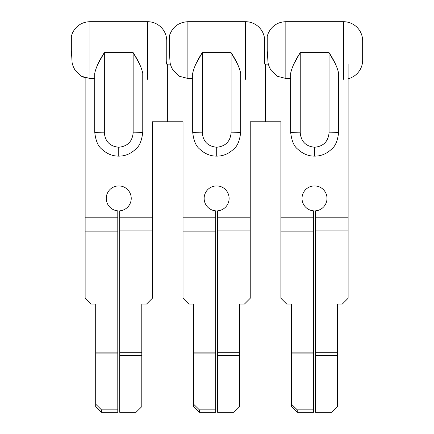 <?xml version="1.0" encoding="UTF-8"?>
<svg xmlns="http://www.w3.org/2000/svg" width="434" height="434" viewBox="0 0 434 434"><rect width="100%" height="100%" fill="white"/><g stroke="black" fill="none" stroke-linecap="round" stroke-linejoin="round"><path stroke-width="0.65" d="M71.339 50.507L71.339 36.103L72.592 32.659L74.474 29.512C78.391 24.461 83.545 21.852 89.936 21.7L89.936 78.462L81.57 76.308L75.326 70.558C73.791 68.16 72.722 65.572 72.131 62.794L71.339 50.507M73.606 67.4L75.326 70.558M82.097 76.585L85.135 77.784L85.135 217.792L117.788 217.792L117.788 210.843A12.483 12.483 0 0 1 106.259 198.392A12.483 12.483 0 0 1 118.748 185.909A12.483 12.483 0 0 1 131.231 198.392A12.483 12.483 0 0 1 119.708 210.843L119.708 412.3L136.032 412.3L141.793 406.636L141.793 304.028L146.594 304.028L152.356 298.266L152.356 217.792L119.708 217.792M166.331 64.145A19.204 19.204 0 0 0 166.759 60.109L166.759 40.904A19.204 19.204 0 0 0 147.555 21.7L89.936 21.7M89.936 78.462L94.737 78.462L94.737 73.33L94.737 132.131A9.602 0.705 180 0 0 104.339 132.837L104.339 52.617C99.196 60.489 95.995 67.389 94.737 73.33M142.753 79.319L142.753 73.33C141.495 67.389 138.294 60.483 133.151 52.617L139.612 64.145M97.878 64.145L104.339 52.617L133.151 52.617L133.151 132.837C132.294 141.587 127.493 146.388 118.748 147.24C109.997 146.388 105.196 141.587 104.339 132.837M142.753 73.33L142.753 132.131A9.602 0.705 180 0 1 133.151 132.837M118.748 156.142C125.019 156.169 130.677 153.826 135.723 149.112C139.504 146.187 141.847 140.529 142.753 132.131C141.847 140.529 139.504 146.187 135.723 149.112C130.677 153.826 125.019 156.169 118.748 156.142C112.471 156.169 106.813 153.826 101.768 149.112C97.986 146.187 95.643 140.529 94.737 132.131C95.643 140.529 97.986 146.187 101.768 149.112C106.813 153.826 112.471 156.169 118.748 156.142L118.748 147.24M183.018 217.792L215.665 217.792L215.665 412.3L199.342 412.3L193.58 406.636L193.58 304.028L188.779 304.028L183.018 298.266L183.018 121.764L167.687 121.764L167.687 64.145L167.687 121.764L152.356 121.764L152.356 217.792M117.788 217.792L117.788 412.3L101.458 412.3L95.697 406.636L95.697 304.028L90.896 304.028L85.135 298.266L85.135 217.792M119.708 352.234L141.793 352.234M119.708 355.647L141.793 355.647M117.788 409.832L101.458 409.832L101.458 412.3M95.697 404.168L101.458 409.832M117.788 353.108L95.697 353.108M117.788 352.142L95.697 352.142M117.788 231.143L85.135 231.143M268.358 64.145L265.57 64.145L265.57 121.764L250.239 121.764L250.239 217.792L217.586 217.792L217.586 210.843A12.483 12.483 0 0 0 229.114 198.392A12.483 12.483 0 0 0 216.626 185.909A12.483 12.483 0 0 0 204.143 198.392A12.483 12.483 0 0 0 215.665 210.843L215.665 217.792M250.239 217.792L250.239 298.266L244.478 304.028L239.677 304.028L239.677 406.636L233.915 412.3L217.586 412.3L217.586 355.647L239.677 355.647M170.41 64.145L167.687 64.145M217.586 217.792L217.586 355.647M215.665 409.832L199.342 409.832L199.342 412.3M193.58 404.168L199.342 409.832M215.665 353.108L193.58 353.108M215.665 352.142L193.58 352.142M215.665 231.143L183.018 231.143M217.586 352.234L239.677 352.234M348.122 64.145L348.122 217.792L315.469 217.792L315.469 210.843A12.483 12.483 0 0 0 326.992 198.392A12.483 12.483 0 0 0 314.509 185.909A12.483 12.483 0 0 0 302.026 198.392A12.483 12.483 0 0 0 313.549 210.843L313.549 217.792L280.901 217.792L280.901 121.764L265.57 121.764L265.57 64.145M313.549 217.792L313.549 412.3L297.225 412.3L291.464 406.636L291.464 304.028L286.662 304.028L280.901 298.266L280.901 217.792M348.122 217.792L348.122 298.266L342.361 304.028L337.56 304.028L337.56 406.636L331.793 412.3L315.469 412.3L315.469 355.647L337.56 355.647M315.469 217.792L315.469 355.647M313.549 409.832L297.225 409.832L297.225 412.3M291.464 404.168L297.225 409.832M313.549 353.108L291.464 353.108M313.549 352.142L291.464 352.142M313.549 231.143L280.901 231.143M315.469 352.234L337.56 352.234M169.293 50.507L169.293 36.103C172.222 27.087 178.423 22.286 187.884 21.7L187.884 78.462L179.524 76.308L173.28 70.558C171.739 68.16 170.676 65.572 170.079 62.794L169.293 50.507M264.279 64.145A19.204 19.204 0 0 0 264.707 60.109L264.707 40.904A19.204 19.204 0 0 0 245.503 21.7L187.884 21.7M187.884 78.462L192.685 78.462L192.685 73.33L192.685 132.131A9.602 0.705 180 0 0 202.293 132.837L202.293 52.617C197.144 60.489 193.944 67.389 192.685 73.33M240.702 79.319L240.702 73.33C239.443 67.389 236.242 60.483 231.1 52.617L237.561 64.145M195.826 64.145L202.293 52.617L231.1 52.617L231.1 132.837C230.248 141.587 225.441 146.388 216.696 147.24C207.946 146.388 203.145 141.587 202.293 132.837M240.702 73.33L240.702 132.131A9.602 0.705 180 0 1 231.1 132.837M216.696 156.142C222.973 156.169 228.631 153.826 233.671 149.112C237.452 146.187 239.796 140.529 240.702 132.131C239.796 140.529 237.452 146.187 233.671 149.112C228.631 153.826 222.973 156.169 216.696 156.142C210.419 156.169 204.761 153.826 199.721 149.112C195.935 146.187 193.591 140.529 192.685 132.131C193.591 140.529 195.935 146.187 199.721 149.112C204.761 153.826 210.419 156.169 216.696 156.142L216.696 147.24M267.241 50.507L267.241 36.103L268.489 32.659L270.371 29.512C274.288 24.461 279.442 21.852 285.838 21.7L285.838 78.462L277.472 76.308L271.228 70.558C269.688 68.16 268.624 65.572 268.028 62.794L267.241 50.507M348.122 78.744A19.204 19.204 0 0 0 362.661 60.109L362.661 40.904A19.204 19.204 0 0 0 343.451 21.7L285.838 21.7M285.838 78.462L290.639 78.462L290.639 73.33L290.639 132.131A9.602 0.705 180 0 0 300.241 132.837L300.241 52.617C295.098 60.489 291.898 67.389 290.639 73.33M338.65 79.319L338.65 73.33C337.392 67.389 334.191 60.483 329.048 52.617L335.515 64.145M293.775 64.145L300.241 52.617L329.048 52.617L329.048 132.837C328.196 141.587 323.395 146.388 314.645 147.24C305.894 146.388 301.093 141.587 300.241 132.837M338.65 73.33L338.65 132.131A9.602 0.705 180 0 1 329.048 132.837M314.645 156.142C320.921 156.169 326.58 153.826 331.619 149.112C335.406 146.187 337.75 140.529 338.65 132.131C337.75 140.529 335.406 146.187 331.619 149.112C326.58 153.826 320.921 156.169 314.645 156.142C308.368 156.169 302.71 153.826 297.67 149.112C293.883 146.187 291.539 140.529 290.639 132.131C291.539 140.529 293.883 146.187 297.67 149.112C302.71 153.826 308.368 156.169 314.645 156.142L314.645 147.24M147.555 79.319L147.555 21.7M119.708 230.926L152.356 230.926M217.586 230.926L250.239 230.926M315.469 230.926L348.122 230.926M245.503 79.319L245.503 21.7M343.451 79.319L343.451 21.7"/></g></svg>
